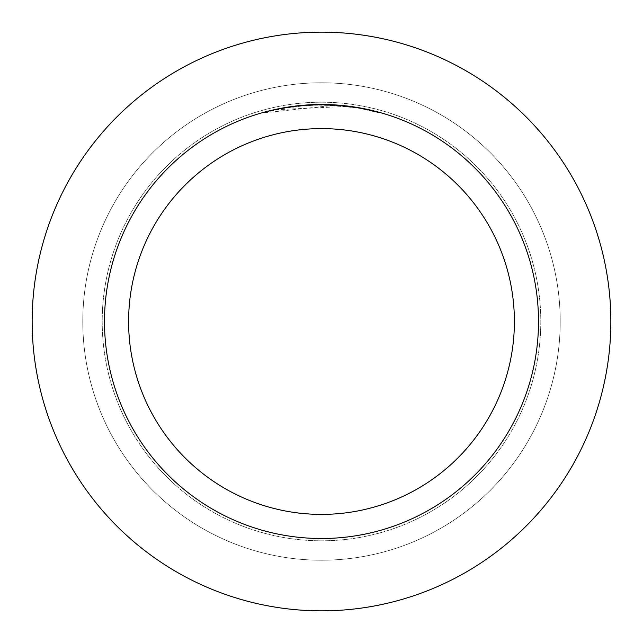 <?xml version="1.0" encoding="UTF-8"?>
<svg xmlns="http://www.w3.org/2000/svg" width="643" height="643" viewBox="0 0 643 643"><rect width="100%" height="100%" fill="white"/><g stroke="black" fill="none" stroke-linecap="round" stroke-linejoin="round"><path stroke-width="0.48" stroke-dasharray="3.21 2.41" d="M321.5 102.197A219.303 219.303 0 0 1 540.803 321.5A219.303 219.303 0 0 1 321.5 540.803A219.303 219.303 0 0 1 102.197 321.5A219.303 219.303 0 0 1 321.5 102.197A219.303 219.303 0 0 1 540.803 321.5A219.303 219.303 0 0 1 321.5 540.803A219.303 219.303 0 0 1 102.197 321.5A219.303 219.303 0 0 1 321.5 102.197A219.303 219.303 0 0 1 540.803 321.5A219.303 219.303 0 0 1 321.5 540.803A219.303 219.303 0 0 1 102.197 321.5A219.303 219.303 0 0 1 321.5 102.197A219.303 219.303 0 0 1 540.803 321.5A219.303 219.303 0 0 1 321.5 540.803A219.303 219.303 0 0 1 102.197 321.5A219.303 219.303 0 0 1 321.5 102.197M321.5 82.786A238.714 238.714 0 0 1 560.214 321.5A238.714 238.714 0 0 1 321.5 560.214A238.714 238.714 0 0 1 82.786 321.5A238.714 238.714 0 0 1 321.5 82.786A238.714 238.714 0 0 1 560.214 321.5A238.714 238.714 0 0 1 321.5 560.214A238.714 238.714 0 0 1 82.786 321.5A238.714 238.714 0 0 1 321.5 82.786M346.376 106.4L276.57 109.68A216.53 216.53 0 0 1 297.09 106.352L316.356 105.034L340.251 105.782L359.493 108.329L379.523 112.895L359.405 108.321L334.095 105.339L263.485 112.887L280.927 108.804L304.605 105.629L322.521 104.97L346.376 106.4L346.376 105.918L321.5 104.487A217.012 217.012 0 0 1 538.512 321.5A217.012 217.012 0 0 1 321.5 538.512A217.012 217.012 0 0 1 104.487 321.5A217.012 217.012 0 0 1 321.5 104.487L325.406 104.528M328.107 104.592L345.548 105.822M328.292 104.592L321.5 104.487L334.095 104.849L359.493 107.847M379.539 112.396L379.539 112.895L379.539 112.396L356.19 107.285M359.493 108.329L359.493 107.839L357.114 107.429M307.185 104.962L297.09 105.87L297.09 106.352L297.09 105.862A217.012 217.012 0 0 0 276.578 109.189L292.308 106.457M300.394 105.516L299.469 105.605M356.198 107.767L356.198 107.277M276.578 109.68L276.578 109.189L276.57 109.68M310.288 104.777L321.5 104.496L308.921 104.849L292.219 106.473L275.686 109.374L263.469 112.388L263.469 112.895M359.413 108.313L359.413 107.823L359.413 108.313M334.095 105.339L334.095 104.849M297.09 105.862L302.459 105.323M305.57 105.074L306.365 105.018M307.579 104.938L309.436 104.825M312.699 104.664L317.554 104.528M321.5 32.15A289.35 289.35 0 0 1 610.85 321.5A289.35 289.35 0 0 1 321.5 610.85A289.35 289.35 0 0 1 32.15 321.5A289.35 289.35 0 0 1 321.5 32.15"/><path stroke-width="0.96" d="M321.5 32.15A289.35 289.35 0 0 1 610.85 321.5A289.35 289.35 0 0 1 321.5 610.85A289.35 289.35 0 0 1 32.15 321.5A289.35 289.35 0 0 1 321.5 32.15A289.35 289.35 0 0 1 610.85 321.5A289.35 289.35 0 0 1 321.5 610.85A289.35 289.35 0 0 1 32.15 321.5A289.35 289.35 0 0 1 321.5 32.15M325.406 104.528L328.107 104.592M345.548 105.822L346.376 105.918M317.554 104.528L321.5 104.487A217.012 217.012 0 0 1 538.512 321.5A217.012 217.012 0 0 1 321.5 538.512A217.012 217.012 0 0 1 104.487 321.5A217.012 217.012 0 0 1 321.5 104.487L300.394 105.516M359.493 107.847L379.523 112.388M357.114 107.429L359.493 107.839M356.198 107.277L328.292 104.592M321.5 128.6A192.9 192.9 0 0 1 514.4 321.5A192.9 192.9 0 0 1 321.5 514.4A192.9 192.9 0 0 1 128.6 321.5A192.9 192.9 0 0 1 321.5 128.6M299.469 105.605L276.57 109.189L263.485 112.388M307.185 104.962L310.288 104.777M292.308 106.457L297.09 105.862M302.459 105.323L305.57 105.074M306.365 105.018L307.579 104.938M309.436 104.825L312.699 104.664"/></g></svg>
